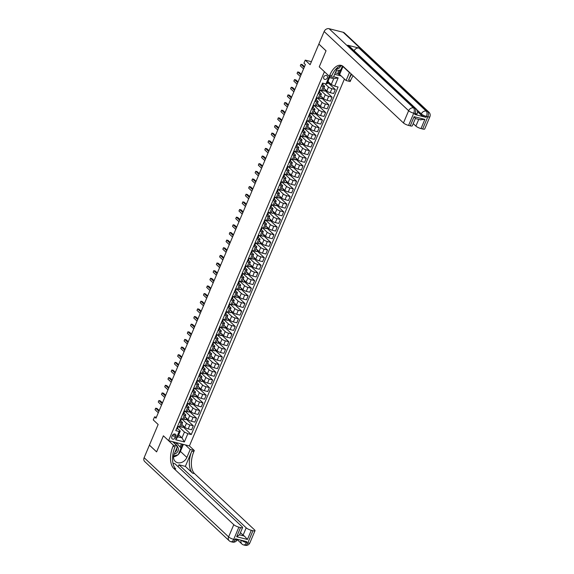 <?xml version="1.0" encoding="UTF-8"?>
<svg xmlns="http://www.w3.org/2000/svg" width="574" height="574" viewBox="0 0 574 574"><rect width="100%" height="100%" fill="white"/><g stroke="black" fill="none" stroke-linecap="round" stroke-linejoin="round"><path stroke-width="0.86" d="M323.765 76.959A2.188 1.787 133.2 0 0 324.066 79.011A2.188 1.787 133.2 0 0 327.367 77.87A2.188 1.787 133.2 0 0 327.058 75.818A2.188 1.787 133.2 0 0 323.765 76.959M311.402 61.691L305.239 60.127L310.125 64.704L318.843 44.076L326.025 50.813L319.244 66.857L324.418 71.707L168.569 440.66L189.413 445.941L344.422 78.997M144.124 457.686L228.61 536.898A4.097 3.351 133.2 0 0 229.184 540.744L144.705 461.532A4.097 3.351 -46.8 0 1 144.124 457.686L149.419 445.151L156.602 451.889L163.396 435.81L156.616 451.853L149.434 445.123L158.151 424.487L153.265 419.91L154.557 416.853L155.992 418.195L305.39 64.532L303.947 63.183L305.239 60.127M175.307 437.697L175.874 436.355A2.117 1.729 133.2 0 0 175.579 434.367A2.117 1.729 133.2 0 0 172.387 435.465L171.813 436.814A2.117 1.729 133.2 0 0 172.114 438.801A2.117 1.729 133.2 0 0 175.307 437.697L172.566 435.121M334.664 74.304L341.178 75.955M187.849 433.7L184.362 441.951L175.687 439.756L179.174 431.505L180.279 430.995L177.825 436.8L181.994 437.862L184.448 432.05L187.849 433.7L191.257 434.561L338.072 87.011L334.664 86.15L331.255 84.5L333.709 78.688L329.541 77.633L327.087 83.445L325.982 83.948L329.246 76.234M325.982 83.948L322.574 83.087L175.766 430.636L179.174 431.505M333.63 76.751L338.151 77.892L334.664 86.15M172.652 441.693L177.538 446.271L173.456 445.237L163.396 435.81L168.569 440.66M156.365 417.312L154.557 416.853M178.686 434.762L181.994 437.862L184.362 441.951M180.279 430.995L177.459 428.355M321.34 86.007L323.227 86.487A2.734 0.646 22.9 0 0 324.597 86.473A2.734 0.646 22.9 0 0 324.332 85.978L322.717 84.464M318.111 93.648L319.998 94.129A2.734 0.646 22.9 0 0 321.368 94.114A2.734 0.646 22.9 0 0 321.103 93.619L319.496 92.105M314.882 101.289L316.769 101.77A2.734 0.646 22.9 0 0 318.139 101.756A2.734 0.646 22.9 0 0 317.874 101.261L316.267 99.754M311.66 108.931L313.548 109.412A2.734 0.646 22.9 0 0 314.911 109.397A2.734 0.646 22.9 0 0 314.645 108.902L313.038 107.395M308.432 116.572L310.319 117.053A2.734 0.646 22.9 0 0 311.682 117.039A2.734 0.646 22.9 0 0 311.424 116.544L309.809 115.037M305.203 124.214L307.09 124.694A2.734 0.646 22.9 0 0 308.453 124.68A2.734 0.646 22.9 0 0 308.195 124.192L306.581 122.678M301.974 131.862L303.861 132.336A2.734 0.646 22.9 0 0 305.232 132.321A2.734 0.646 22.9 0 0 304.966 131.833L303.352 130.32M298.745 139.504L300.632 139.977A2.734 0.646 22.9 0 0 302.003 139.963A2.734 0.646 22.9 0 0 301.737 139.475L300.123 137.961M295.517 147.145L297.404 147.618A2.734 0.646 22.9 0 0 298.774 147.604A2.734 0.646 22.9 0 0 298.509 147.116L296.894 145.602M292.288 154.786L294.175 155.26A2.734 0.646 22.9 0 0 295.545 155.245A2.734 0.646 22.9 0 0 295.28 154.758L293.666 153.244M289.059 162.428L290.946 162.901A2.734 0.646 22.9 0 0 292.317 162.887A2.734 0.646 22.9 0 0 292.051 162.399L290.437 160.885M285.83 170.069L287.718 170.55A2.734 0.646 22.9 0 0 289.088 170.535A2.734 0.646 22.9 0 0 288.822 170.04L287.208 168.526M282.602 177.71L284.489 178.191A2.734 0.646 22.9 0 0 285.859 178.177A2.734 0.646 22.9 0 0 285.594 177.682L283.987 176.168M279.38 185.352L281.267 185.833A2.734 0.646 22.9 0 0 282.63 185.818A2.734 0.646 22.9 0 0 282.365 185.323L280.758 183.809M276.151 192.993L278.038 193.474A2.734 0.646 22.9 0 0 279.402 193.46A2.734 0.646 22.9 0 0 279.143 192.964L277.529 191.451M272.923 200.635L274.81 201.115A2.734 0.646 22.9 0 0 276.173 201.101A2.734 0.646 22.9 0 0 275.915 200.606L274.3 199.092M269.694 208.276L271.581 208.757A2.734 0.646 22.9 0 0 272.944 208.742A2.734 0.646 22.9 0 0 272.686 208.247L271.072 206.74M266.465 215.917L268.352 216.398A2.734 0.646 22.9 0 0 269.723 216.384A2.734 0.646 22.9 0 0 269.457 215.889L267.843 214.382M263.236 223.559L265.123 224.039A2.734 0.646 22.9 0 0 266.494 224.025A2.734 0.646 22.9 0 0 266.228 223.53L264.614 222.023M260.008 231.2L261.895 231.681A2.734 0.646 22.9 0 0 263.265 231.666A2.734 0.646 22.9 0 0 263 231.171L261.385 229.665M256.779 238.849L258.666 239.322A2.734 0.646 22.9 0 0 260.036 239.308A2.734 0.646 22.9 0 0 259.771 238.82L258.156 237.306M253.55 246.49L255.437 246.964A2.734 0.646 22.9 0 0 256.808 246.949A2.734 0.646 22.9 0 0 256.542 246.461L254.928 244.947M250.321 254.131L252.208 254.605A2.734 0.646 22.9 0 0 253.579 254.591A2.734 0.646 22.9 0 0 253.313 254.103L251.706 252.589M247.1 261.773L248.98 262.246A2.734 0.646 22.9 0 0 250.35 262.232A2.734 0.646 22.9 0 0 250.085 261.744L248.477 260.23M243.871 269.414L245.758 269.888A2.734 0.646 22.9 0 0 247.121 269.873A2.734 0.646 22.9 0 0 246.863 269.385L245.249 267.871M240.642 277.055L242.529 277.536A2.734 0.646 22.9 0 0 243.893 277.522A2.734 0.646 22.9 0 0 243.634 277.027L242.02 275.513M237.414 284.697L239.301 285.178A2.734 0.646 22.9 0 0 240.664 285.163A2.734 0.646 22.9 0 0 240.406 284.668L238.791 283.154M234.185 292.338L236.072 292.819A2.734 0.646 22.9 0 0 237.442 292.805A2.734 0.646 22.9 0 0 237.177 292.31L235.562 290.796M230.956 299.98L232.843 300.46A2.734 0.646 22.9 0 0 234.214 300.446A2.734 0.646 22.9 0 0 233.948 299.951L232.334 298.437M227.727 307.621L229.614 308.102A2.734 0.646 22.9 0 0 230.985 308.087A2.734 0.646 22.9 0 0 230.719 307.592L229.105 306.078M224.499 315.262L226.386 315.743A2.734 0.646 22.9 0 0 227.756 315.729A2.734 0.646 22.9 0 0 227.491 315.234L225.876 313.72M221.27 322.904L223.157 323.384A2.734 0.646 22.9 0 0 224.527 323.37A2.734 0.646 22.9 0 0 224.262 322.875L222.647 321.368M218.041 330.545L219.928 331.026A2.734 0.646 22.9 0 0 221.299 331.011A2.734 0.646 22.9 0 0 221.033 330.516L219.426 329.01M214.812 338.186L216.699 338.667A2.734 0.646 22.9 0 0 218.07 338.653A2.734 0.646 22.9 0 0 217.804 338.158L216.197 336.651M211.591 345.828L213.478 346.309A2.734 0.646 22.9 0 0 214.841 346.294A2.734 0.646 22.9 0 0 214.576 345.806L212.968 344.292M208.362 353.476L210.249 353.95A2.734 0.646 22.9 0 0 211.612 353.936A2.734 0.646 22.9 0 0 211.354 353.448L209.74 351.934M205.133 361.118L207.02 361.591A2.734 0.646 22.9 0 0 208.384 361.577A2.734 0.646 22.9 0 0 208.125 361.089L206.511 359.575M201.904 368.759L203.792 369.233A2.734 0.646 22.9 0 0 205.162 369.218A2.734 0.646 22.9 0 0 204.896 368.73L203.282 367.216M198.676 376.401L200.563 376.874A2.734 0.646 22.9 0 0 201.933 376.86A2.734 0.646 22.9 0 0 201.668 376.372L200.053 374.858M195.447 384.042L197.334 384.515A2.734 0.646 22.9 0 0 198.704 384.501A2.734 0.646 22.9 0 0 198.439 384.013L196.825 382.499M192.218 391.683L194.105 392.164A2.734 0.646 22.9 0 0 195.476 392.15A2.734 0.646 22.9 0 0 195.21 391.655L193.596 390.141M188.989 399.325L190.877 399.805A2.734 0.646 22.9 0 0 192.247 399.791A2.734 0.646 22.9 0 0 191.981 399.296L190.367 397.782M185.761 406.966L187.648 407.447A2.734 0.646 22.9 0 0 189.018 407.432A2.734 0.646 22.9 0 0 188.753 406.937L187.138 405.423M182.532 414.607L184.419 415.088A2.734 0.646 22.9 0 0 185.789 415.074A2.734 0.646 22.9 0 0 185.524 414.579L183.917 413.065M179.31 422.249L181.197 422.729A2.734 0.646 22.9 0 0 182.561 422.715A2.734 0.646 22.9 0 0 182.295 422.22L180.688 420.706M178.457 426.432L184.448 432.05M181.822 424.466L184.792 427.25A2.734 0.646 22.9 0 0 188.193 428.9L191.601 429.768L193.28 425.793L186.041 419.006M181.685 418.79L186.471 423.275A2.734 0.646 22.9 0 0 189.872 424.925L193.28 425.793M185.05 416.824L188.021 419.608A2.734 0.646 22.9 0 0 191.422 421.259L194.83 422.12L196.509 418.152L189.269 411.364M184.914 411.149L189.693 415.633A2.734 0.646 22.9 0 0 193.101 417.284L196.509 418.152M188.279 409.183L191.242 411.967A2.734 0.646 22.9 0 0 194.651 413.617L198.059 414.478L199.738 410.51L192.498 403.723M188.136 403.508L192.921 407.992A2.734 0.646 22.9 0 0 196.33 409.642L199.738 410.51M191.508 401.542L194.471 404.326A2.734 0.646 22.9 0 0 197.879 405.976L201.287 406.837L202.966 402.862L195.727 396.082M191.364 395.866L196.15 400.351A2.734 0.646 22.9 0 0 199.558 402.001L202.966 402.862M194.737 393.9L197.7 396.684A2.734 0.646 22.9 0 0 201.108 398.334L204.516 399.195L206.195 395.221L198.956 388.44M194.593 388.225L199.379 392.709A2.734 0.646 22.9 0 0 202.787 394.36L206.195 395.221M197.958 386.259L200.929 389.043A2.734 0.646 22.9 0 0 204.33 390.693L207.745 391.554L209.424 387.579L202.184 380.792M197.822 380.584L202.608 385.068A2.734 0.646 22.9 0 0 206.009 386.718L209.424 387.579M201.187 378.618L204.157 381.401A2.734 0.646 22.9 0 0 207.558 383.052L210.967 383.913L212.645 379.938L205.413 373.15M201.051 372.942L205.836 377.427A2.734 0.646 22.9 0 0 209.237 379.077L212.645 379.938M204.416 370.976L207.386 373.76A2.734 0.646 22.9 0 0 210.787 375.41L214.195 376.271L215.874 372.296L208.642 365.509M204.279 365.301L209.065 369.785A2.734 0.646 22.9 0 0 212.466 371.435L215.874 372.296M207.644 363.335L210.615 366.119A2.734 0.646 22.9 0 0 214.016 367.769L217.424 368.63L219.103 364.655L211.863 357.867M207.508 357.659L212.294 362.144A2.734 0.646 22.9 0 0 215.695 363.794L219.103 364.655M210.873 355.693L213.844 358.477A2.734 0.646 22.9 0 0 217.245 360.128L220.653 360.989L222.332 357.014L215.092 350.226M210.737 350.018L215.523 354.502A2.734 0.646 22.9 0 0 218.924 356.153L222.332 357.014M214.102 348.052L217.072 350.836A2.734 0.646 22.9 0 0 220.473 352.479L223.882 353.347L225.56 349.372L218.321 342.585M213.966 342.369L218.751 346.861A2.734 0.646 22.9 0 0 222.152 348.511L225.56 349.372M217.331 340.411L220.301 343.195A2.734 0.646 22.9 0 0 223.702 344.838L227.11 345.706L228.789 341.731L221.55 334.943M217.194 334.728L221.98 339.22A2.734 0.646 22.9 0 0 225.381 340.87L228.789 341.731M220.559 332.769L223.523 335.546A2.734 0.646 22.9 0 0 226.931 337.196L230.339 338.064L232.018 334.09L224.778 327.302M220.423 327.087L225.202 331.578A2.734 0.646 22.9 0 0 228.61 333.221L232.018 334.09M223.788 325.121L226.752 327.905A2.734 0.646 22.9 0 0 230.16 329.555L233.568 330.423L235.247 326.448L228.007 319.661M223.645 319.445L228.43 323.937A2.734 0.646 22.9 0 0 231.839 325.58L235.247 326.448M227.017 317.479L229.98 320.263A2.734 0.646 22.9 0 0 233.388 321.914L236.797 322.782L238.475 318.807L231.236 312.019M226.874 311.804L231.659 316.296A2.734 0.646 22.9 0 0 235.067 317.939L238.475 318.807M230.239 309.838L233.209 312.622A2.734 0.646 22.9 0 0 236.61 314.272L240.025 315.133L241.704 311.165L234.465 304.378M230.102 304.163L234.888 308.647A2.734 0.646 22.9 0 0 238.289 310.297L241.704 311.165M233.467 302.197L236.438 304.981A2.734 0.646 22.9 0 0 239.839 306.631L243.247 307.492L244.926 303.524L237.693 296.736M233.331 296.521L238.117 301.006A2.734 0.646 22.9 0 0 241.518 302.656L244.926 303.524M236.696 294.555L239.667 297.339A2.734 0.646 22.9 0 0 243.067 298.989L246.476 299.85L248.155 295.883L240.922 289.095M236.56 288.88L241.345 293.364A2.734 0.646 22.9 0 0 244.746 295.014L248.155 295.883M239.925 286.914L242.895 289.698A2.734 0.646 22.9 0 0 246.296 291.348L249.704 292.209L251.383 288.234L244.151 281.454M239.788 281.238L244.574 285.723A2.734 0.646 22.9 0 0 247.975 287.373L251.383 288.234M243.154 279.273L246.124 282.056A2.734 0.646 22.9 0 0 249.525 283.707L252.933 284.568L254.612 280.593L247.372 273.812M243.017 273.597L247.803 278.081A2.734 0.646 22.9 0 0 251.204 279.732L254.612 280.593M246.382 271.631L249.353 274.415A2.734 0.646 22.9 0 0 252.754 276.065L256.162 276.926L257.841 272.951L250.601 266.164M246.246 265.956L251.032 270.44A2.734 0.646 22.9 0 0 254.433 272.09L257.841 272.951M249.611 263.99L252.582 266.774A2.734 0.646 22.9 0 0 255.982 268.424L259.391 269.285L261.07 265.31L253.83 258.522M249.475 258.314L254.26 262.799A2.734 0.646 22.9 0 0 257.661 264.449L261.07 265.31M252.84 256.348L255.803 259.132A2.734 0.646 22.9 0 0 259.211 260.783L262.619 261.644L264.298 257.669L257.059 250.881M252.703 250.673L257.482 255.157A2.734 0.646 22.9 0 0 260.89 256.808L264.298 257.669M256.069 248.707L259.032 251.491A2.734 0.646 22.9 0 0 262.44 253.141L265.848 254.002L267.527 250.027L260.287 243.24M255.925 243.032L260.711 247.516A2.734 0.646 22.9 0 0 264.119 249.166L267.527 250.027M259.297 241.066L262.261 243.85A2.734 0.646 22.9 0 0 265.669 245.493L269.077 246.361L270.756 242.386L263.516 235.598M259.154 235.383L263.94 239.875A2.734 0.646 22.9 0 0 267.348 241.525L270.756 242.386M262.519 233.424L265.489 236.208A2.734 0.646 22.9 0 0 268.897 237.851L272.306 238.719L273.985 234.744L266.745 227.957M262.383 227.742L267.168 232.233A2.734 0.646 22.9 0 0 270.569 233.883L273.985 234.744M265.748 225.783L268.718 228.567A2.734 0.646 22.9 0 0 272.119 230.21L275.534 231.078L277.206 227.103L269.974 220.316M265.611 220.1L270.397 224.592A2.734 0.646 22.9 0 0 273.798 226.235L277.206 227.103M268.976 218.134L271.947 220.918A2.734 0.646 22.9 0 0 275.348 222.569L278.756 223.437L280.435 219.462L273.202 212.674M268.84 212.459L273.626 216.95A2.734 0.646 22.9 0 0 277.027 218.594L280.435 219.462M272.205 210.493L275.176 213.277A2.734 0.646 22.9 0 0 278.577 214.927L281.985 215.795L283.664 211.82L276.431 205.033M272.069 204.818L276.855 209.309A2.734 0.646 22.9 0 0 280.256 210.952L283.664 211.82M275.434 202.852L278.404 205.636A2.734 0.646 22.9 0 0 281.805 207.286L285.213 208.154L286.892 204.179L279.653 197.391M275.298 197.176L280.083 201.661A2.734 0.646 22.9 0 0 283.484 203.311L286.892 204.179M278.663 195.21L281.633 197.994A2.734 0.646 22.9 0 0 285.034 199.644L288.442 200.505L290.121 196.538L282.882 189.75M278.526 189.535L283.312 194.019A2.734 0.646 22.9 0 0 286.713 195.669L290.121 196.538M281.891 187.569L284.862 190.353A2.734 0.646 22.9 0 0 288.263 192.003L291.671 192.864L293.35 188.896L286.11 182.109M281.755 181.893L286.541 186.378A2.734 0.646 22.9 0 0 289.942 188.028L293.35 188.896M285.12 179.927L288.091 182.711A2.734 0.646 22.9 0 0 291.492 184.362L294.9 185.223L296.579 181.248L289.339 174.467M284.984 174.252L289.762 178.736A2.734 0.646 22.9 0 0 293.171 180.387L296.579 181.248M288.349 172.286L291.312 175.07A2.734 0.646 22.9 0 0 294.72 176.72L298.128 177.581L299.807 173.606L292.568 166.826M288.205 166.611L292.991 171.095A2.734 0.646 22.9 0 0 296.399 172.745L299.807 173.606M291.578 164.645L294.541 167.429A2.734 0.646 22.9 0 0 297.949 169.079L301.357 169.94L303.036 165.965L295.797 159.177M291.434 158.969L296.22 163.454A2.734 0.646 22.9 0 0 299.628 165.104L303.036 165.965M294.799 157.003L297.77 159.787A2.734 0.646 22.9 0 0 301.178 161.438L304.586 162.298L306.265 158.324L299.025 151.536M294.663 151.328L299.449 155.812A2.734 0.646 22.9 0 0 302.85 157.463L306.265 158.324M298.028 149.362L300.998 152.146A2.734 0.646 22.9 0 0 304.399 153.796L307.815 154.657L309.486 150.682L302.254 143.895M297.892 143.687L302.677 148.171A2.734 0.646 22.9 0 0 306.078 149.821L309.486 150.682M301.257 141.721L304.227 144.505A2.734 0.646 22.9 0 0 307.628 146.155L311.036 147.016L312.715 143.041L305.483 136.253M301.12 136.045L305.906 140.53A2.734 0.646 22.9 0 0 309.307 142.18L312.715 143.041M304.485 134.079L307.456 136.863A2.734 0.646 22.9 0 0 310.857 138.506L314.265 139.374L315.944 135.399L308.712 128.612M304.349 128.397L309.135 132.888A2.734 0.646 22.9 0 0 312.536 134.538L315.944 135.399M307.714 126.438L310.685 129.222A2.734 0.646 22.9 0 0 314.086 130.865L317.494 131.733L319.173 127.758L311.933 120.971M307.578 120.755L312.364 125.247A2.734 0.646 22.9 0 0 315.765 126.897L319.173 127.758M310.943 118.796L313.913 121.58A2.734 0.646 22.9 0 0 317.314 123.223L320.723 124.092L322.401 120.117L315.162 113.329M310.807 113.114L315.592 117.605A2.734 0.646 22.9 0 0 318.993 119.256L322.401 120.117M314.172 111.155L317.142 113.932A2.734 0.646 22.9 0 0 320.543 115.582L323.951 116.45L325.63 112.475L318.391 105.688M314.035 105.473L318.821 109.964A2.734 0.646 22.9 0 0 322.222 111.607L325.63 112.475M317.4 103.507L320.371 106.29A2.734 0.646 22.9 0 0 323.772 107.941L327.18 108.809L328.859 104.834L321.619 98.046M317.264 97.831L322.043 102.323A2.734 0.646 22.9 0 0 325.451 103.966L328.859 104.834M320.629 95.865L323.593 98.649A2.734 0.646 22.9 0 0 327.001 100.299L330.409 101.168L332.088 97.193L324.848 90.405M320.486 90.19L325.271 94.674A2.734 0.646 22.9 0 0 328.68 96.324L332.088 97.193M323.858 88.224L326.821 91.008A2.734 0.646 22.9 0 0 330.229 92.658L333.637 93.519L335.316 89.551L328.077 82.764M324.927 83.682L328.5 87.033A2.734 0.646 22.9 0 0 331.908 88.683L335.316 89.551M327.955 81.4L331.255 84.5M177.631 426.224L179.518 426.704A2.734 0.646 22.9 0 0 180.882 426.69L182.561 422.715M191.257 434.561L182.812 426.647M183.192 425.75L182.525 427.336L180.559 426.841M180.86 418.582L182.74 419.063A2.734 0.646 22.9 0 0 184.111 419.049L185.789 415.074M186.421 418.109L185.754 419.694L183.788 419.199M189.65 410.467L188.982 412.053L187.016 411.558M184.082 410.941L185.969 411.422A2.734 0.646 22.9 0 0 187.339 411.407L189.018 407.432M192.878 402.826L192.204 404.412L190.245 403.917M187.311 403.3L189.198 403.773A2.734 0.646 22.9 0 0 190.568 403.759L192.247 399.791M196.107 395.185L195.433 396.77L193.474 396.268M190.539 395.658L192.426 396.132A2.734 0.646 22.9 0 0 193.797 396.117L195.476 392.15M199.329 387.543L198.661 389.129L196.703 388.627M193.768 388.017L195.655 388.49A2.734 0.646 22.9 0 0 197.026 388.476L198.704 384.501M202.557 379.902L201.89 381.488L199.924 380.985M196.997 380.375L198.884 380.849A2.734 0.646 22.9 0 0 200.254 380.835L201.933 376.86M205.786 372.261L205.119 373.846L203.153 373.344M200.226 372.734L202.113 373.208A2.734 0.646 22.9 0 0 203.483 373.193L205.162 369.218M209.015 364.619L208.348 366.205L206.382 365.703M203.454 365.086L205.341 365.566A2.734 0.646 22.9 0 0 206.705 365.552L208.384 361.577M212.244 356.978L211.576 358.556L209.61 358.061M206.683 357.444L208.57 357.925A2.734 0.646 22.9 0 0 209.933 357.911L211.612 353.936M215.472 349.336L214.805 350.915L212.839 350.42M209.912 349.803L211.799 350.284A2.734 0.646 22.9 0 0 213.162 350.269L214.841 346.294M218.701 341.695L218.034 343.274L216.068 342.778M213.141 342.161L215.028 342.642A2.734 0.646 22.9 0 0 216.391 342.628L218.07 338.653M221.93 334.054L221.263 335.632L219.297 335.137M216.362 334.52L218.249 335.001A2.734 0.646 22.9 0 0 219.62 334.986L221.299 331.011M225.159 326.412L224.484 327.991L222.525 327.496M219.591 326.879L221.478 327.359A2.734 0.646 22.9 0 0 222.848 327.345L224.527 323.37M228.387 318.771L227.713 320.349L225.754 319.854M222.82 319.237L224.707 319.718A2.734 0.646 22.9 0 0 226.077 319.704L227.756 315.729M231.609 311.122L230.942 312.708L228.983 312.213M226.048 311.596L227.935 312.077A2.734 0.646 22.9 0 0 229.306 312.062L230.985 308.087M234.838 303.481L234.17 305.067L232.205 304.572M229.277 303.955L231.164 304.435A2.734 0.646 22.9 0 0 232.535 304.421L234.214 300.446M238.067 295.84L237.399 297.425L235.433 296.93M232.506 296.313L234.393 296.787A2.734 0.646 22.9 0 0 235.763 296.772L237.442 292.805M241.295 288.198L240.628 289.784L238.662 289.289M235.735 288.672L237.622 289.145A2.734 0.646 22.9 0 0 238.985 289.131L240.664 285.163M244.524 280.557L243.857 282.143L241.891 281.64M238.963 281.03L240.85 281.504A2.734 0.646 22.9 0 0 242.214 281.49L243.893 277.522M247.753 272.915L247.085 274.501L245.12 273.999M242.192 273.389L244.079 273.863A2.734 0.646 22.9 0 0 245.442 273.848L247.121 269.873M250.982 265.274L250.314 266.86L248.348 266.358M245.421 265.748L247.308 266.221A2.734 0.646 22.9 0 0 248.671 266.207L250.35 262.232M254.21 257.633L253.543 259.218L251.577 258.716M248.642 258.099L250.529 258.58A2.734 0.646 22.9 0 0 251.9 258.565L253.579 254.591M257.439 249.991L256.765 251.577L254.806 251.075M251.871 250.458L253.758 250.938A2.734 0.646 22.9 0 0 255.129 250.924L256.808 246.949M260.668 242.35L259.993 243.928L258.035 243.433M255.1 242.816L256.987 243.297A2.734 0.646 22.9 0 0 258.357 243.283L260.036 239.308M263.889 234.709L263.222 236.287L261.263 235.792M258.329 235.175L260.216 235.656A2.734 0.646 22.9 0 0 261.586 235.641L263.265 231.666M267.118 227.067L266.451 228.646L264.492 228.151M261.557 227.534L263.444 228.014A2.734 0.646 22.9 0 0 264.815 228L266.494 224.025M270.347 219.426L269.68 221.004L267.714 220.509M264.786 219.892L266.673 220.373A2.734 0.646 22.9 0 0 268.044 220.359L269.723 216.384M273.576 211.784L272.908 213.363L270.942 212.868M268.015 212.251L269.902 212.732A2.734 0.646 22.9 0 0 271.272 212.717L272.944 208.742M276.804 204.136L276.137 205.722L274.171 205.227M271.244 204.609L273.131 205.09A2.734 0.646 22.9 0 0 274.494 205.076L276.173 201.101M280.033 196.495L279.366 198.08L277.4 197.585M274.472 196.968L276.359 197.449A2.734 0.646 22.9 0 0 277.723 197.434L279.402 193.46M283.262 188.853L282.595 190.439L280.629 189.944M277.701 189.327L279.588 189.807A2.734 0.646 22.9 0 0 280.951 189.793L282.63 185.818M286.491 181.212L285.823 182.797L283.857 182.302M280.93 181.685L282.81 182.159A2.734 0.646 22.9 0 0 284.18 182.145L285.859 178.177M289.719 173.57L289.052 175.156L287.086 174.654M284.152 174.044L286.039 174.518A2.734 0.646 22.9 0 0 287.409 174.503L289.088 170.535M292.948 165.929L292.274 167.515L290.315 167.012M287.38 166.403L289.267 166.876A2.734 0.646 22.9 0 0 290.638 166.862L292.317 162.887M296.177 158.288L295.502 159.873L293.544 159.371M290.609 158.761L292.496 159.235A2.734 0.646 22.9 0 0 293.866 159.22L295.545 155.245M299.398 150.646L298.731 152.232L296.772 151.73M293.838 151.12L295.725 151.593A2.734 0.646 22.9 0 0 297.095 151.579L298.774 147.604M302.627 143.005L301.96 144.591L299.994 144.088M297.067 143.471L298.954 143.952A2.734 0.646 22.9 0 0 300.324 143.938L302.003 139.963M305.856 135.364L305.189 136.942L303.223 136.447M300.295 135.83L302.182 136.311A2.734 0.646 22.9 0 0 303.553 136.296L305.232 132.321M309.085 127.722L308.417 129.301L306.451 128.806M303.524 128.189L305.411 128.669A2.734 0.646 22.9 0 0 306.774 128.655L308.453 124.68M312.313 120.081L311.646 121.659L309.68 121.164M306.753 120.547L308.64 121.028A2.734 0.646 22.9 0 0 310.003 121.014L311.682 117.039M315.542 112.439L314.875 114.018L312.909 113.523M309.982 112.906L311.869 113.387A2.734 0.646 22.9 0 0 313.232 113.372L314.911 109.397M318.771 104.798L318.104 106.377L316.138 105.881M313.21 105.264L315.097 105.745A2.734 0.646 22.9 0 0 316.461 105.731L318.139 101.756M322 97.15L321.332 98.735L319.366 98.24M316.432 97.623L318.319 98.104A2.734 0.646 22.9 0 0 319.689 98.089L321.368 94.114M325.228 89.508L324.554 91.094L322.595 90.599M319.661 89.982L321.548 90.462A2.734 0.646 22.9 0 0 322.918 90.448L324.597 86.473M328.457 81.867L327.783 83.452L327.151 83.295M177.825 436.8L175.687 439.756M329.498 76.335L329.541 77.633M338.151 77.892L333.709 78.688M176.455 428.993A1.808 0.43 22.9 0 0 177.179 428.95L177.517 428.233A5.223 1.241 22.9 0 0 177.517 428.218A5.223 1.241 22.9 0 0 177.524 428.211L178.012 427.056A5.223 1.241 22.9 0 0 178.012 427.056A5.223 1.241 22.9 0 0 178.033 426.934M159.228 410.539L157.089 408.537L155.683 408.179L158.933 411.228M155.037 409.707L155.683 408.179L155.037 409.707L158.288 412.756M178.292 426.389L177.976 427.056A1.808 0.43 -157.1 0 1 177.488 427.142L177.179 427.874A1.808 0.43 22.9 0 0 177.667 427.788L177.517 428.233M179.684 421.352A1.808 0.43 22.9 0 0 180.408 421.309L180.745 420.591A5.223 1.241 22.9 0 0 180.745 420.577A5.223 1.241 22.9 0 0 180.753 420.57L181.24 419.415A5.223 1.241 22.9 0 0 181.24 419.415A5.223 1.241 22.9 0 0 181.262 419.293M162.456 402.898L160.318 400.896L158.912 400.537L162.162 403.587M158.266 402.065L158.912 400.537L158.266 402.065L161.516 405.115M181.513 418.747L181.205 419.407A1.808 0.43 -157.1 0 1 180.717 419.501L180.408 420.233A1.808 0.43 22.9 0 0 180.896 420.146L180.745 420.591M182.912 413.711A1.808 0.43 22.9 0 0 183.637 413.667L183.974 412.943A5.223 1.241 22.9 0 0 183.974 412.936A5.223 1.241 22.9 0 0 183.981 412.928L184.469 411.773A5.223 1.241 22.9 0 0 184.469 411.773A5.223 1.241 22.9 0 0 184.491 411.651M165.685 395.256L163.547 393.255L162.141 392.896L165.391 395.945M161.495 394.424L162.141 392.896L161.495 394.424L164.745 397.473M184.742 411.106L184.433 411.766A1.808 0.43 -157.1 0 1 183.945 411.859L183.637 412.591A1.808 0.43 22.9 0 0 184.125 412.505L183.974 412.943M186.141 406.069A1.808 0.43 22.9 0 0 186.866 406.019L187.196 405.301A5.223 1.241 22.9 0 0 187.203 405.294A5.223 1.241 22.9 0 0 187.21 405.28L187.691 404.132A5.223 1.241 22.9 0 0 187.691 404.132A5.223 1.241 22.9 0 0 187.72 404.01M168.914 387.615L166.776 385.613L165.369 385.254L168.62 388.304M164.724 386.783L165.369 385.254L164.724 386.783L167.974 389.832M187.971 403.465L187.662 404.125A1.808 0.43 -157.1 0 1 187.174 404.211L186.866 404.95A1.808 0.43 22.9 0 0 187.354 404.864L187.196 405.301M189.37 398.428A1.808 0.43 22.9 0 0 190.087 398.378L190.424 397.66A5.223 1.241 22.9 0 0 190.432 397.653A5.223 1.241 22.9 0 0 190.439 397.639L190.92 396.491A5.223 1.241 22.9 0 0 190.92 396.491A5.223 1.241 22.9 0 0 190.948 396.369M172.135 379.974L170.004 377.972L168.598 377.613L171.848 380.662M167.952 379.141L168.598 377.613L167.952 379.141L171.203 382.191M191.199 395.823L190.891 396.483A1.808 0.43 -157.1 0 1 190.403 396.569L190.094 397.308A1.808 0.43 22.9 0 0 190.582 397.222L190.424 397.66M174.238 454.084A4.441 3.631 133.2 0 0 178.385 448.875A4.441 3.631 133.2 0 0 177.337 446.759M175.099 452.054A3.042 2.483 133.2 0 0 176.778 448.933A3.042 2.483 133.2 0 0 176.656 448.366M174.015 442.97L175.716 442.468M176.247 442.604L181.032 448.093L178.241 454.694L173.649 456.05M175.163 444.046L177.158 443.458M336.802 69.239A4.441 3.631 133.2 0 0 339.27 68.005A4.441 3.631 133.2 0 0 340.698 65.895M342.47 65.924L340.812 69.856L335.941 71.291M249.855 542.925A4.097 4.097 0 0 1 245.069 545.3A4.097 2.152 -75.8 0 0 247.803 542.947L252.962 530.713A4.097 0.976 22.9 0 0 255.014 530.692L249.855 542.925A4.097 0.976 -157.1 0 1 247.803 542.947L246.389 542.588L246.777 541.669L235.512 538.814L235.125 539.732L233.711 539.373A4.097 0.976 -157.1 0 1 228.61 536.898L233.776 524.672A4.097 0.976 22.9 0 0 238.877 527.147L233.711 539.373A4.097 2.152 104.2 0 1 230.985 541.727A4.097 4.097 0 0 1 229.184 540.744M177.538 446.271L174.18 454.221A7.684 6.278 133.2 0 0 175.264 461.431A7.684 6.278 133.2 0 0 186.859 457.435L190.216 449.485L194.299 450.525L193.84 451.623A17.077 8.976 -75.8 0 0 194.564 473.643L254.619 529.953A4.097 0.976 22.9 0 1 255.014 530.692M173.456 445.237L172.989 446.342A17.077 8.976 -75.8 0 0 173.714 468.362L233.776 524.672M236.667 536.74L239.509 534.839L244.416 536.08L247.43 539.467L236.667 536.74L240.542 527.571A4.097 0.976 22.9 0 0 242.594 527.549A4.097 0.976 22.9 0 0 242.199 526.81L174.955 463.756L172.975 463.254M178.127 466.734L178.959 464.775L246.196 527.822A4.097 0.976 22.9 0 0 251.304 530.297L247.43 539.467M185.352 466.389L191.809 451.107A17.077 8.976 -75.8 0 0 192.534 473.127L185.352 466.389L178.959 464.775M240.542 527.571L238.877 527.147M185.33 444.907L190.216 449.485M189.413 445.941L194.299 450.525M252.962 530.713L251.304 530.297M244.416 536.08A4.097 0.976 -157.1 0 1 243.096 535.155L246.196 527.822M240.434 532.658L243.096 535.155M172.989 446.342L175.02 446.852A17.077 8.976 -75.8 0 0 175.744 468.872L173.714 468.362M242.594 527.549L239.509 534.839M183.371 444.412L180.423 451.401A7.684 6.278 -46.8 0 1 178.378 454.378M177.933 454.787A7.684 6.278 -46.8 0 1 173.563 456.796M180.889 447.928L182.475 444.183M180.093 446.967L181.384 443.903M414.758 114.477L415.146 113.559A4.097 0.976 22.9 0 0 417.198 113.537L416.81 114.456A4.097 0.976 -157.1 0 1 414.758 114.477L426.023 117.333A4.097 0.976 -157.1 0 1 420.921 114.857L421.309 113.939L416.946 109.849M417.506 111.657L420.921 114.857M326.039 50.777L319.244 66.857L329.304 76.292L329.77 75.187A17.077 8.976 104.2 0 1 341.15 65.371A17.077 8.976 104.2 0 1 343.41 66.641L403.465 122.958L408.631 110.732L324.145 31.513L318.857 44.047L326.039 50.777M343.073 66.347A7.684 6.278 -46.8 0 1 342.987 66.555L339.629 74.498L346.065 80.539L349.423 72.589A7.684 6.278 133.2 0 0 349.516 72.367M338.172 67.058A7.684 6.278 133.2 0 0 336.744 69.375L333.386 77.325L329.304 76.292M346.065 80.539L350.154 81.573L350.614 80.475A17.077 8.976 104.2 0 1 353.161 75.79M351.144 73.895L348.59 79.958A17.077 8.976 104.2 0 1 351.74 74.448M415.397 118.445L414.105 116.68L424.868 119.406L420.993 128.576L422.658 128.999L427.824 116.773L426.41 116.414L426.023 117.333M420.993 128.576A4.097 0.976 -157.1 0 1 415.892 126.101L418.733 119.378M413.223 123.604L415.892 126.101M354.136 50.734A4.097 3.351 -46.8 0 1 358.994 48.08L426.238 111.126L427.644 111.485A4.097 2.152 -75.8 0 1 427.824 116.773A4.097 0.976 22.9 0 0 429.876 116.752L424.71 128.978A4.097 0.976 -157.1 0 1 422.658 128.999M324.145 31.513A4.097 3.351 -46.8 0 1 329.081 28.7L343.166 32.273A4.097 3.351 -46.8 0 1 344.422 32.948L428.9 112.167A4.097 3.351 133.2 0 0 427.644 111.485L343.166 32.273M358.994 48.08L347.729 45.224A4.097 3.351 -46.8 0 1 348.985 45.898L416.222 108.952A4.097 3.351 133.2 0 0 414.966 108.271L347.729 45.224M339.629 74.498L338.732 74.276L340.569 69.928M335.295 72.812L337.864 73.465L338.732 74.276M415.368 118.524L412.283 125.828A4.097 0.976 -157.1 0 1 410.231 125.85L414.105 116.68M329.081 28.7L413.56 107.919L414.966 108.271A4.097 2.152 -75.8 0 1 415.146 113.559L413.732 113.2L408.573 125.426L410.231 125.85M408.573 125.426A4.097 0.976 -157.1 0 1 403.465 122.958M329.77 75.187L331.801 75.703A17.077 8.976 104.2 0 1 342.133 65.737M424.868 119.406L420.304 119.693M337.864 73.465L339.191 70.329M192.599 390.786A1.808 0.43 22.9 0 0 193.316 390.736L193.653 390.019A5.223 1.241 22.9 0 0 193.66 390.011A5.223 1.241 22.9 0 0 193.66 389.997L194.148 388.849A5.223 1.241 22.9 0 0 194.148 388.849A5.223 1.241 22.9 0 0 194.177 388.727M175.364 372.332L173.233 370.33L171.827 369.972L175.077 373.021M171.181 371.5L171.827 369.972L171.181 371.5L174.431 374.549M194.428 388.182L194.12 388.842A1.808 0.43 -157.1 0 1 193.632 388.928L193.323 389.667A1.808 0.43 22.9 0 0 193.811 389.574L193.653 390.019M195.827 383.145A1.808 0.43 22.9 0 0 196.545 383.095L196.882 382.377A5.223 1.241 22.9 0 0 196.889 382.37A5.223 1.241 22.9 0 0 196.889 382.356L197.377 381.208A5.223 1.241 22.9 0 0 197.377 381.208A5.223 1.241 22.9 0 0 197.406 381.086M178.593 364.691L176.462 362.689L175.048 362.33L178.306 365.38M174.41 363.859L175.048 362.33L174.41 363.859L177.66 366.908M197.657 380.54L197.348 381.201A1.808 0.43 -157.1 0 1 196.86 381.287L196.545 382.019A1.808 0.43 22.9 0 0 197.04 381.932L196.882 382.377M199.056 375.504A1.808 0.43 22.9 0 0 199.774 375.453L200.111 374.736A5.223 1.241 22.9 0 0 200.118 374.729A5.223 1.241 22.9 0 0 200.118 374.714L200.606 373.566A5.223 1.241 22.9 0 0 200.606 373.566A5.223 1.241 22.9 0 0 200.627 373.444M181.822 357.05L179.691 355.048L178.277 354.689L181.535 357.738M177.631 356.217L178.277 354.689L177.631 356.217L180.889 359.267M200.886 372.899L200.577 373.559A1.808 0.43 -157.1 0 1 200.089 373.645L199.774 374.377A1.808 0.43 22.9 0 0 200.269 374.291L200.111 374.736M202.285 367.862A1.808 0.43 22.9 0 0 203.002 367.812L203.339 367.095A5.223 1.241 22.9 0 0 203.347 367.087A5.223 1.241 22.9 0 0 203.347 367.073L203.835 365.925A5.223 1.241 22.9 0 0 203.835 365.925A5.223 1.241 22.9 0 0 203.856 365.803M185.05 349.408L182.919 347.406L181.506 347.048L184.756 350.097M180.86 348.576L181.506 347.048L180.86 348.576L184.111 351.625M204.114 365.258L203.806 365.918A1.808 0.43 -157.1 0 1 203.311 366.004L203.002 366.736A1.808 0.43 22.9 0 0 203.49 366.65L203.339 367.095M205.514 360.221A1.808 0.43 22.9 0 0 206.231 360.171L206.568 359.453A5.223 1.241 22.9 0 0 206.568 359.446A5.223 1.241 22.9 0 0 206.575 359.432L207.063 358.284A5.223 1.241 22.9 0 0 207.063 358.284A5.223 1.241 22.9 0 0 207.085 358.162M188.279 341.76L186.148 339.765L184.735 339.406L187.985 342.456M184.089 340.934L184.735 339.406L184.089 340.934L187.339 343.984M207.343 357.616L207.035 358.276A1.808 0.43 -157.1 0 1 206.54 358.363L206.231 359.094A1.808 0.43 22.9 0 0 206.719 359.008L206.568 359.453M208.735 352.579A1.808 0.43 22.9 0 0 209.46 352.529L209.797 351.812A5.223 1.241 22.9 0 0 209.797 351.797A5.223 1.241 22.9 0 0 209.804 351.79L210.292 350.642A5.223 1.241 22.9 0 0 210.292 350.642A5.223 1.241 22.9 0 0 210.314 350.513M191.508 334.118L189.37 332.116L187.963 331.765L191.214 334.814M187.318 333.293L187.963 331.765L187.318 333.293L190.568 336.342M210.572 349.975L210.256 350.635A1.808 0.43 -157.1 0 1 209.768 350.721L209.46 351.453A1.808 0.43 22.9 0 0 209.948 351.367L209.797 351.812M211.964 344.938A1.808 0.43 22.9 0 0 212.689 344.888L213.026 344.17A5.223 1.241 22.9 0 0 213.026 344.156A5.223 1.241 22.9 0 0 213.033 344.149L213.521 343.001A5.223 1.241 22.9 0 0 213.521 343.001A5.223 1.241 22.9 0 0 213.542 342.872M194.737 326.477L192.599 324.475L191.192 324.123L194.442 327.173M190.546 325.652L191.192 324.123L190.546 325.652L193.797 328.701M213.801 342.334L213.485 342.994A1.808 0.43 -157.1 0 1 212.997 343.08L212.689 343.812A1.808 0.43 22.9 0 0 213.176 343.726L213.026 344.17M215.193 337.297A1.808 0.43 22.9 0 0 215.917 337.247L216.254 336.529A5.223 1.241 22.9 0 0 216.254 336.515A5.223 1.241 22.9 0 0 216.262 336.507L216.75 335.352A5.223 1.241 22.9 0 0 216.75 335.352A5.223 1.241 22.9 0 0 216.771 335.23M197.965 318.835L195.827 316.834L194.421 316.482L197.671 319.524M193.775 318.01L194.421 316.482L193.775 318.01L197.026 321.053M216.714 335.352L217.001 334.685L216.714 335.352A1.808 0.43 -157.1 0 1 216.226 335.438L215.917 336.17A1.808 0.43 22.9 0 0 216.405 336.084L216.254 336.529M218.421 329.655A1.808 0.43 22.9 0 0 219.146 329.605L219.476 328.888A5.223 1.241 22.9 0 0 219.483 328.873A5.223 1.241 22.9 0 0 219.49 328.866L219.971 327.711A5.223 1.241 22.9 0 0 219.971 327.711A5.223 1.241 22.9 0 0 220 327.589M201.194 311.194L199.056 309.192L197.65 308.841L200.9 311.883M197.004 310.369L197.65 308.841L197.004 310.369L200.254 313.411M219.942 327.711L220.229 327.037L219.942 327.711A1.808 0.43 -157.1 0 1 219.455 327.797L219.146 328.529A1.808 0.43 22.9 0 0 219.634 328.443L219.476 328.888M221.65 322.007A1.808 0.43 22.9 0 0 222.368 321.964L222.705 321.246A5.223 1.241 22.9 0 0 222.712 321.232A5.223 1.241 22.9 0 0 222.719 321.225L223.2 320.07A5.223 1.241 22.9 0 0 223.2 320.07A5.223 1.241 22.9 0 0 223.229 319.948M204.416 303.553L202.285 301.551L200.878 301.192L204.129 304.242M200.233 302.72L200.878 301.192L200.233 302.72L203.483 305.77M223.171 320.07L223.451 319.395L223.171 320.07A1.808 0.43 -157.1 0 1 222.683 320.156L222.375 320.888A1.808 0.43 22.9 0 0 222.863 320.801L222.705 321.246M224.879 314.365A1.808 0.43 22.9 0 0 225.596 314.322L225.934 313.605A5.223 1.241 22.9 0 0 225.941 313.591A5.223 1.241 22.9 0 0 225.941 313.583L226.429 312.428A5.223 1.241 22.9 0 0 226.429 312.428A5.223 1.241 22.9 0 0 226.457 312.306M207.644 295.911L205.514 293.91L204.107 293.551L207.358 296.6M203.461 295.079L204.107 293.551L203.461 295.079L206.712 298.128M226.4 312.428L226.68 311.754L226.4 312.428A1.808 0.43 -157.1 0 1 225.912 312.514L225.604 313.246A1.808 0.43 22.9 0 0 226.091 313.16L225.934 313.605M228.108 306.724A1.808 0.43 22.9 0 0 228.825 306.681L229.162 305.956A5.223 1.241 22.9 0 0 229.169 305.949A5.223 1.241 22.9 0 0 229.169 305.942L229.657 304.787A5.223 1.241 22.9 0 0 229.657 304.787A5.223 1.241 22.9 0 0 229.686 304.665M210.873 288.27L208.742 286.268L207.336 285.909L210.586 288.959M206.69 287.438L207.336 285.909L206.69 287.438L209.941 290.487M229.629 304.78L229.909 304.112L229.629 304.78A1.808 0.43 -157.1 0 1 229.141 304.873L228.825 305.605A1.808 0.43 22.9 0 0 229.32 305.519L229.162 305.956M231.336 299.083A1.808 0.43 22.9 0 0 232.054 299.04L232.391 298.315A5.223 1.241 22.9 0 0 232.398 298.308A5.223 1.241 22.9 0 0 232.398 298.301L232.886 297.145A5.223 1.241 22.9 0 0 232.908 297.023M232.391 298.315L232.857 297.138A1.808 0.43 -157.1 0 1 232.37 297.224L232.054 297.963A1.808 0.43 22.9 0 0 232.549 297.877L232.879 297.16A5.223 1.241 22.9 0 0 232.886 297.145M214.102 280.629L211.971 278.627L210.558 278.268L213.815 281.317M209.912 279.796L210.558 278.268L209.912 279.796L213.169 282.846M234.565 291.441A1.808 0.43 22.9 0 0 235.283 291.391L235.62 290.674A5.223 1.241 22.9 0 0 235.627 290.666A5.223 1.241 22.9 0 0 235.627 290.652L236.115 289.504A5.223 1.241 22.9 0 0 236.136 289.382M235.62 290.674L236.086 289.497A1.808 0.43 -157.1 0 1 235.591 289.583L235.283 290.322A1.808 0.43 22.9 0 0 235.771 290.236L236.108 289.511A5.223 1.241 22.9 0 0 236.115 289.504M217.331 272.987L215.2 270.985L213.786 270.627L217.037 273.676M213.141 272.155L213.786 270.627L213.141 272.155L216.391 275.204M237.794 283.8A1.808 0.43 22.9 0 0 238.511 283.75L238.849 283.032A5.223 1.241 22.9 0 0 238.849 283.025A5.223 1.241 22.9 0 0 238.856 283.011L239.344 281.863A5.223 1.241 22.9 0 0 239.365 281.741M238.849 283.032L239.315 281.856A1.808 0.43 -157.1 0 1 238.82 281.942L238.511 282.681A1.808 0.43 22.9 0 0 238.999 282.587L239.336 281.87A5.223 1.241 22.9 0 0 239.344 281.863M220.559 265.346L218.429 263.344L217.015 262.985L220.265 266.035M216.369 264.514L217.015 262.985L216.369 264.514L219.62 267.563M241.015 276.159A1.808 0.43 22.9 0 0 241.74 276.108L242.077 275.391A5.223 1.241 22.9 0 0 242.077 275.384A5.223 1.241 22.9 0 0 242.084 275.369L242.572 274.221A5.223 1.241 22.9 0 0 242.594 274.099M242.077 275.391L242.537 274.214A1.808 0.43 -157.1 0 1 242.049 274.3L241.74 275.039A1.808 0.43 22.9 0 0 242.228 274.946L242.565 274.228A5.223 1.241 22.9 0 0 242.572 274.221M223.788 257.704L221.65 255.703L220.244 255.344L223.494 258.393M219.598 256.872L220.244 255.344L219.598 256.872L222.848 259.922M244.244 268.517A1.808 0.43 22.9 0 0 244.969 268.467L245.306 267.749A5.223 1.241 22.9 0 0 245.306 267.742A5.223 1.241 22.9 0 0 245.313 267.728L245.801 266.58A5.223 1.241 22.9 0 0 245.823 266.458M245.306 267.749L245.765 266.573A1.808 0.43 -157.1 0 1 245.277 266.659L244.969 267.391A1.808 0.43 22.9 0 0 245.457 267.305L245.794 266.587A5.223 1.241 22.9 0 0 245.801 266.58M227.017 250.063L224.879 248.061L223.473 247.703L226.723 250.752M222.827 249.231L223.473 247.703L222.827 249.231L226.077 252.28M247.473 260.876A1.808 0.43 22.9 0 0 248.198 260.826L248.535 260.108A5.223 1.241 22.9 0 0 248.535 260.101A5.223 1.241 22.9 0 0 248.542 260.087L249.03 258.939A5.223 1.241 22.9 0 0 249.051 258.817M248.535 260.108L248.994 258.931A1.808 0.43 -157.1 0 1 248.506 259.017L248.198 259.749A1.808 0.43 22.9 0 0 248.686 259.663L249.023 258.946A5.223 1.241 22.9 0 0 249.03 258.939M230.246 242.422L228.108 240.42L226.701 240.061L229.952 243.111M226.056 241.589L226.701 240.061L226.056 241.589L229.306 244.639M250.702 253.234A1.808 0.43 22.9 0 0 251.426 253.184L251.756 252.467A5.223 1.241 22.9 0 0 251.764 252.46A5.223 1.241 22.9 0 0 251.771 252.445L252.251 251.297A5.223 1.241 22.9 0 0 252.251 251.297A5.223 1.241 22.9 0 0 252.28 251.175M233.475 234.773L231.336 232.779L229.93 232.42L233.18 235.469M229.284 233.948L229.93 232.42L229.284 233.948L232.535 236.997M251.914 252.022L252.251 251.304A1.808 0.43 -157.1 0 1 251.735 251.376L251.426 252.108A1.808 0.43 22.9 0 0 251.914 252.022L251.426 253.184M252.223 251.29L251.756 252.467M253.93 245.593A1.808 0.43 22.9 0 0 254.655 245.543L254.985 244.825A5.223 1.241 22.9 0 0 254.992 244.811A5.223 1.241 22.9 0 0 254.999 244.804L255.48 243.656A5.223 1.241 22.9 0 0 255.48 243.656A5.223 1.241 22.9 0 0 255.509 243.527M236.703 227.132L234.565 225.137L233.159 224.778L236.409 227.828M232.513 226.307L233.159 224.778L232.513 226.307L235.763 229.356M255.143 244.381L255.48 243.663A1.808 0.43 -157.1 0 1 254.964 243.735L254.655 244.467A1.808 0.43 22.9 0 0 255.143 244.381L254.655 245.543M255.76 242.989L254.985 244.825M257.159 237.952A1.808 0.43 22.9 0 0 257.877 237.901L258.214 237.184A5.223 1.241 22.9 0 0 258.221 237.17A5.223 1.241 22.9 0 0 258.221 237.162L258.709 236.014A5.223 1.241 22.9 0 0 258.709 236.014A5.223 1.241 22.9 0 0 258.738 235.885M239.925 219.49L237.794 217.489L236.388 217.137L239.638 220.186M235.742 218.665L236.388 217.137L235.742 218.665L238.992 221.715M258.372 236.739L258.709 236.022A1.808 0.43 -157.1 0 1 258.192 236.093L257.884 236.825A1.808 0.43 22.9 0 0 258.372 236.739L257.877 237.901M258.989 235.347L258.214 237.184M260.388 230.31A1.808 0.43 22.9 0 0 261.105 230.26L261.443 229.543A5.223 1.241 22.9 0 0 261.45 229.528A5.223 1.241 22.9 0 0 261.45 229.521L261.938 228.366A5.223 1.241 22.9 0 0 261.938 228.366A5.223 1.241 22.9 0 0 261.966 228.244M243.154 211.849L241.023 209.847L239.616 209.496L242.867 212.545M238.971 211.024L239.616 209.496L238.971 211.024L242.221 214.073M261.601 229.098L261.938 228.38A1.808 0.43 -157.1 0 1 261.421 228.452L261.105 229.184A1.808 0.43 22.9 0 0 261.601 229.098L261.105 230.26M262.218 227.706L261.443 229.543M263.617 222.669A1.808 0.43 22.9 0 0 264.334 222.619L264.671 221.901A5.223 1.241 22.9 0 0 264.679 221.887A5.223 1.241 22.9 0 0 264.679 221.88L265.166 220.725A5.223 1.241 22.9 0 0 265.166 220.725A5.223 1.241 22.9 0 0 265.188 220.603M246.382 204.208L244.251 202.206L242.838 201.854L246.095 204.896M242.192 203.383L242.838 201.854L242.192 203.383L245.45 206.425M264.829 221.456L265.159 220.739A1.808 0.43 -157.1 0 1 264.65 220.811L264.334 221.542A1.808 0.43 22.9 0 0 264.829 221.456L264.334 222.619M265.446 220.057L264.671 221.901M266.845 215.02A1.808 0.43 22.9 0 0 267.563 214.977L267.9 214.26A5.223 1.241 22.9 0 0 267.907 214.246A5.223 1.241 22.9 0 0 267.907 214.238L268.395 213.083A5.223 1.241 22.9 0 0 268.395 213.083A5.223 1.241 22.9 0 0 268.417 212.961M249.611 196.566L247.48 194.564L246.067 194.206L249.317 197.255M245.421 195.734L246.067 194.206L245.421 195.734L248.678 198.783M268.058 213.815L268.388 213.097A1.808 0.43 -157.1 0 1 267.871 213.169L267.563 213.901A1.808 0.43 22.9 0 0 268.058 213.815L267.563 214.977M268.675 212.416L267.9 214.26M270.074 207.379A1.808 0.43 22.9 0 0 270.792 207.336L271.129 206.618A5.223 1.241 22.9 0 0 271.136 206.604A5.223 1.241 22.9 0 0 271.136 206.597L271.624 205.442A5.223 1.241 22.9 0 0 271.624 205.442A5.223 1.241 22.9 0 0 271.646 205.32M252.84 188.925L250.709 186.923L249.295 186.564L252.546 189.614M248.65 188.093L249.295 186.564L248.65 188.093L251.9 191.142M271.28 206.174L271.617 205.456A1.808 0.43 -157.1 0 1 271.1 205.528L270.792 206.26A1.808 0.43 22.9 0 0 271.28 206.174L270.792 207.336M271.904 204.774L271.129 206.618M273.296 199.738A1.808 0.43 22.9 0 0 274.02 199.695L274.358 198.977A5.223 1.241 22.9 0 0 274.358 198.963A5.223 1.241 22.9 0 0 274.365 198.956L274.853 197.8A5.223 1.241 22.9 0 0 274.853 197.8A5.223 1.241 22.9 0 0 274.874 197.678M256.069 181.284L253.93 179.282L252.524 178.923L255.774 181.972M251.878 180.451L252.524 178.923L251.878 180.451L255.129 183.501M275.133 197.133L274.817 197.793A1.808 0.43 -157.1 0 1 274.329 197.887L274.02 198.618A1.808 0.43 22.9 0 0 274.508 198.532L274.358 198.977M276.524 192.096A1.808 0.43 22.9 0 0 277.249 192.053L277.586 191.329A5.223 1.241 22.9 0 0 277.586 191.321A5.223 1.241 22.9 0 0 277.594 191.314L278.081 190.159A5.223 1.241 22.9 0 0 278.081 190.159A5.223 1.241 22.9 0 0 278.103 190.037M259.297 173.642L257.159 171.64L255.753 171.282L259.003 174.331M255.107 172.81L255.753 171.282L255.107 172.81L258.357 175.859M278.361 189.492L278.046 190.152A1.808 0.43 -157.1 0 1 277.558 190.245L277.249 190.977A1.808 0.43 22.9 0 0 277.737 190.891L277.586 191.329M279.753 184.455A1.808 0.43 22.9 0 0 280.478 184.405L280.815 183.687A5.223 1.241 22.9 0 0 280.815 183.68A5.223 1.241 22.9 0 0 280.822 183.666L281.31 182.518A5.223 1.241 22.9 0 0 281.31 182.518A5.223 1.241 22.9 0 0 281.332 182.396M262.526 166.001L260.388 163.999L258.982 163.64L262.232 166.69M258.336 165.168L258.982 163.64L258.336 165.168L261.586 168.218M281.583 181.85L281.274 182.51A1.808 0.43 -157.1 0 1 280.786 182.597L280.478 183.336A1.808 0.43 22.9 0 0 280.966 183.25L280.815 183.687M282.982 176.814A1.808 0.43 22.9 0 0 283.707 176.763L284.037 176.046A5.223 1.241 22.9 0 0 284.044 176.039A5.223 1.241 22.9 0 0 284.051 176.024L284.539 174.876A5.223 1.241 22.9 0 0 284.539 174.876A5.223 1.241 22.9 0 0 284.561 174.754M265.755 158.359L263.617 156.358L262.21 155.999L265.461 159.048M261.565 157.527L262.21 155.999L261.565 157.527L264.815 160.577M284.812 174.209L284.503 174.869A1.808 0.43 -157.1 0 1 284.015 174.955L283.707 175.694A1.808 0.43 22.9 0 0 284.195 175.608L284.037 176.046M286.211 169.172A1.808 0.43 22.9 0 0 286.935 169.122L287.265 168.404A5.223 1.241 22.9 0 0 287.273 168.397A5.223 1.241 22.9 0 0 287.28 168.383L287.761 167.235A5.223 1.241 22.9 0 0 287.761 167.235A5.223 1.241 22.9 0 0 287.789 167.113M268.984 150.718L266.845 148.716L265.439 148.357L268.689 151.407M264.793 149.886L265.439 148.357L264.793 149.886L268.044 152.935M288.04 166.568L287.732 167.228A1.808 0.43 -157.1 0 1 287.244 167.314L286.935 168.053A1.808 0.43 22.9 0 0 287.423 167.96L287.265 168.404M289.44 161.531A1.808 0.43 22.9 0 0 290.157 161.481L290.494 160.763A5.223 1.241 22.9 0 0 290.501 160.756A5.223 1.241 22.9 0 0 290.509 160.742L290.989 159.594A5.223 1.241 22.9 0 0 290.989 159.594A5.223 1.241 22.9 0 0 291.018 159.472M272.205 143.077L270.074 141.075L268.668 140.716L271.918 143.765M268.022 142.244L268.668 140.716L268.022 142.244L271.272 145.294M291.269 158.926L290.961 159.586A1.808 0.43 -157.1 0 1 290.473 159.672L290.164 160.404A1.808 0.43 22.9 0 0 290.652 160.318L290.494 160.763M292.668 153.889A1.808 0.43 22.9 0 0 293.386 153.839L293.723 153.122A5.223 1.241 22.9 0 0 293.73 153.115A5.223 1.241 22.9 0 0 293.73 153.1L294.218 151.952A5.223 1.241 22.9 0 0 294.218 151.952A5.223 1.241 22.9 0 0 294.247 151.83M275.434 135.435L273.303 133.433L271.897 133.075L275.147 136.124M271.251 134.603L271.897 133.075L271.251 134.603L274.501 137.652M294.498 151.285L294.189 151.945A1.808 0.43 -157.1 0 1 293.701 152.031L293.393 152.763A1.808 0.43 22.9 0 0 293.881 152.677L293.723 153.122M295.897 146.248A1.808 0.43 22.9 0 0 296.615 146.198L296.952 145.48A5.223 1.241 22.9 0 0 296.959 145.473A5.223 1.241 22.9 0 0 296.959 145.459L297.447 144.311A5.223 1.241 22.9 0 0 297.447 144.311A5.223 1.241 22.9 0 0 297.468 144.189M278.663 127.794L276.532 125.792L275.118 125.433L278.376 128.483M274.472 126.962L275.118 125.433L274.472 126.962L277.73 130.011M297.727 143.643L297.418 144.304A1.808 0.43 -157.1 0 1 296.93 144.39L296.615 145.122A1.808 0.43 22.9 0 0 297.11 145.035L296.952 145.48M299.126 138.607A1.808 0.43 22.9 0 0 299.843 138.556L300.18 137.839A5.223 1.241 22.9 0 0 300.188 137.832A5.223 1.241 22.9 0 0 300.188 137.817L300.676 136.669A5.223 1.241 22.9 0 0 300.676 136.669A5.223 1.241 22.9 0 0 300.697 136.547M281.891 120.145L279.76 118.151L278.347 117.792L281.604 120.841M277.701 119.32L278.347 117.792L277.701 119.32L280.959 122.37M300.955 136.002L300.647 136.662A1.808 0.43 -157.1 0 1 300.159 136.748L299.843 137.48A1.808 0.43 22.9 0 0 300.338 137.394L300.18 137.839M302.354 130.965A1.808 0.43 22.9 0 0 303.072 130.915L303.409 130.198A5.223 1.241 22.9 0 0 303.416 130.183A5.223 1.241 22.9 0 0 303.416 130.176L303.904 129.028A5.223 1.241 22.9 0 0 303.904 129.028A5.223 1.241 22.9 0 0 303.926 128.899M285.12 112.504L282.989 110.502L281.576 110.151L284.826 113.2M280.93 111.679L281.576 110.151L280.93 111.679L284.18 114.728M304.184 128.361L303.876 129.021A1.808 0.43 -157.1 0 1 303.381 129.107L303.072 129.839A1.808 0.43 22.9 0 0 303.56 129.753L303.409 130.198M305.583 123.324A1.808 0.43 22.9 0 0 306.301 123.274L306.638 122.556A5.223 1.241 22.9 0 0 306.638 122.542A5.223 1.241 22.9 0 0 306.645 122.535M307.413 120.719L307.104 121.379A1.808 0.43 -157.1 0 1 306.609 121.466L306.301 122.197A1.808 0.43 22.9 0 0 306.789 122.111L307.126 121.394A5.223 1.241 22.9 0 0 307.133 121.379A5.223 1.241 22.9 0 0 307.155 121.258M288.349 104.863L286.218 102.861L284.804 102.509L288.055 105.559M284.159 104.038L284.804 102.509L284.159 104.038L287.409 107.087M308.805 115.683A1.808 0.43 22.9 0 0 309.529 115.632L309.867 114.915A5.223 1.241 22.9 0 0 309.867 114.9A5.223 1.241 22.9 0 0 309.874 114.893M310.642 113.071L310.326 113.738A1.808 0.43 -157.1 0 1 309.838 113.824L309.529 114.556A1.808 0.43 22.9 0 0 310.017 114.47L310.355 113.752A5.223 1.241 22.9 0 0 310.362 113.738A5.223 1.241 22.9 0 0 310.383 113.616M291.578 97.221L289.44 95.219L288.033 94.868L291.283 97.91M287.387 96.396L288.033 94.868L287.387 96.396L290.638 99.438M312.034 108.041A1.808 0.43 22.9 0 0 312.758 107.991L313.095 107.273A5.223 1.241 22.9 0 0 313.095 107.259A5.223 1.241 22.9 0 0 313.103 107.252M313.87 105.429L313.555 106.097A1.808 0.43 -157.1 0 1 313.067 106.183L312.758 106.915A1.808 0.43 22.9 0 0 313.246 106.829L313.583 106.111A5.223 1.241 22.9 0 0 313.591 106.097A5.223 1.241 22.9 0 0 313.612 105.975M294.806 89.58L292.668 87.578L291.262 87.226L294.512 90.269M290.616 88.755L291.262 87.226L290.616 88.755L293.866 91.797M315.262 100.393A1.808 0.43 22.9 0 0 315.987 100.35L316.324 99.632A5.223 1.241 22.9 0 0 316.324 99.618A5.223 1.241 22.9 0 0 316.331 99.611M317.092 97.788L316.783 98.455A1.808 0.43 -157.1 0 1 316.296 98.541L315.987 99.273A1.808 0.43 22.9 0 0 316.475 99.187L316.812 98.47A5.223 1.241 22.9 0 0 316.819 98.455A5.223 1.241 22.9 0 0 316.841 98.333M298.035 81.939L295.897 79.937L294.491 79.578L297.741 82.627M293.845 81.106L294.491 79.578L293.845 81.106L297.095 84.156M318.491 92.751A1.808 0.43 22.9 0 0 319.216 92.708L319.546 91.991A5.223 1.241 22.9 0 0 319.553 91.976A5.223 1.241 22.9 0 0 319.56 91.969M320.321 90.147L320.012 90.807A1.808 0.43 -157.1 0 1 319.524 90.9L319.216 91.632A1.808 0.43 22.9 0 0 319.704 91.546L320.041 90.828A5.223 1.241 22.9 0 0 320.041 90.814A5.223 1.241 22.9 0 0 320.07 90.692M301.264 74.297L299.126 72.295L297.719 71.937L300.97 74.986M297.074 73.465L297.719 71.937L297.074 73.465L300.324 76.514M321.72 85.11A1.808 0.43 22.9 0 0 322.437 85.067L322.775 84.342A5.223 1.241 22.9 0 0 322.782 84.335A5.223 1.241 22.9 0 0 322.789 84.328M304.485 66.656L302.354 64.654L300.948 64.295L304.198 67.345M300.302 65.823L300.948 64.295L300.302 65.823L303.553 68.873M323.162 83.237A1.808 0.43 -157.1 0 1 322.753 83.259L322.445 83.991A1.808 0.43 22.9 0 0 322.932 83.904L323.241 83.252M186.471 423.275L184.792 427.25M189.693 415.633L188.021 419.608M192.921 407.992L191.242 411.967M196.15 400.351L194.471 404.326M199.379 392.709L197.7 396.684M202.608 385.068L200.929 389.043M205.836 377.427L204.157 381.401M209.065 369.785L207.386 373.76M212.294 362.144L210.615 366.119M215.523 354.502L213.844 358.477M218.751 346.861L217.072 350.836M221.98 339.22L220.301 343.195M225.202 331.578L223.523 335.546M228.43 323.937L226.752 327.905M231.659 316.296L229.98 320.263M234.888 308.647L233.209 312.622M238.117 301.006L236.438 304.981M241.345 293.364L239.667 297.339M244.574 285.723L242.895 289.698M247.803 278.081L246.124 282.056M251.032 270.44L249.353 274.415M254.26 262.799L252.582 266.774M257.482 255.157L255.803 259.132M260.711 247.516L259.032 251.491M263.94 239.875L262.261 243.85M267.168 232.233L265.489 236.208M270.397 224.592L268.718 228.567M273.626 216.95L271.947 220.918M276.855 209.309L275.176 213.277M280.083 201.661L278.404 205.636M283.312 194.019L281.633 197.994M286.541 186.378L284.862 190.353M289.762 178.736L288.091 182.711M292.991 171.095L291.312 175.07M296.22 163.454L294.541 167.429M299.449 155.812L297.77 159.787M302.677 148.171L300.998 152.146M305.906 140.53L304.227 144.505M309.135 132.888L307.456 136.863M312.364 125.247L310.685 129.222M315.592 117.605L313.913 121.58M318.821 109.964L317.142 113.932M322.043 102.323L320.371 106.29M325.271 94.674L323.593 98.649M328.5 87.033L326.821 91.008M189.872 424.925L188.193 428.9M181.197 422.729L179.518 426.704M184.419 415.088L182.74 419.063M193.101 417.284L191.422 421.259M187.648 407.447L185.969 411.422M196.33 409.642L194.651 413.617M190.877 399.805L189.198 403.773M199.558 402.001L197.879 405.976M194.105 392.164L192.426 396.132M202.787 394.36L201.108 398.334M197.334 384.515L195.655 388.49M206.009 386.718L204.33 390.693M200.563 376.874L198.884 380.849M209.237 379.077L207.558 383.052M203.792 369.233L202.113 373.208M212.466 371.435L210.787 375.41M207.02 361.591L205.341 365.566M215.695 363.794L214.016 367.769M210.249 353.95L208.57 357.925M218.924 356.153L217.245 360.128M213.478 346.309L211.799 350.284M222.152 348.511L220.473 352.479M216.699 338.667L215.028 342.642M225.381 340.87L223.702 344.838M219.928 331.026L218.249 335.001M228.61 333.221L226.931 337.196M223.157 323.384L221.478 327.359M231.839 325.58L230.16 329.555M226.386 315.743L224.707 319.718M235.067 317.939L233.388 321.914M229.614 308.102L227.935 312.077M238.289 310.297L236.61 314.272M232.843 300.46L231.164 304.435M241.518 302.656L239.839 306.631M236.072 292.819L234.393 296.787M244.746 295.014L243.067 298.989M239.301 285.178L237.622 289.145M247.975 287.373L246.296 291.348M242.529 277.536L240.85 281.504M251.204 279.732L249.525 283.707M245.758 269.888L244.079 273.863M254.433 272.09L252.754 276.065M248.98 262.246L247.308 266.221M257.661 264.449L255.982 268.424M252.208 254.605L250.529 258.58M260.89 256.808L259.211 260.783M255.437 246.964L253.758 250.938M264.119 249.166L262.44 253.141M258.666 239.322L256.987 243.297M267.348 241.525L265.669 245.493M261.895 231.681L260.216 235.656M270.569 233.883L268.897 237.851M265.123 224.039L263.444 228.014M273.798 226.235L272.119 230.21M268.352 216.398L266.673 220.373M277.027 218.594L275.348 222.569M271.581 208.757L269.902 212.732M280.256 210.952L278.577 214.927M274.81 201.115L273.131 205.09M283.484 203.311L281.805 207.286M278.038 193.474L276.359 197.449M286.713 195.669L285.034 199.644M281.267 185.833L279.588 189.807M289.942 188.028L288.263 192.003M284.489 178.191L282.81 182.159M293.171 180.387L291.492 184.362M287.718 170.55L286.039 174.518M296.399 172.745L294.72 176.72M290.946 162.901L289.267 166.876M299.628 165.104L297.949 169.079M294.175 155.26L292.496 159.235M302.85 157.463L301.178 161.438M297.404 147.618L295.725 151.593M306.078 149.821L304.399 153.796M300.632 139.977L298.954 143.952M309.307 142.18L307.628 146.155M303.861 132.336L302.182 136.311M312.536 134.538L310.857 138.506M307.09 124.694L305.411 128.669M315.765 126.897L314.086 130.865M310.319 117.053L308.64 121.028M318.993 119.256L317.314 123.223M313.548 109.412L311.869 113.387M322.222 111.607L320.543 115.582M316.769 101.77L315.097 105.745M325.451 103.966L323.772 107.941M319.998 94.129L318.319 98.104M328.68 96.324L327.001 100.299M323.227 86.487L321.548 90.462M331.908 88.683L330.229 92.658M173.578 434.195L175.874 436.355M177.667 427.788L177.179 428.95M178.263 426.382L177.976 427.056M180.896 420.146L180.408 421.309M181.492 418.74L181.205 419.407M184.125 412.505L183.637 413.667M184.72 411.099L184.433 411.766M187.354 404.864L186.866 406.019M187.942 403.457L187.662 404.125M190.582 397.222L190.087 398.378M191.171 395.816L190.891 396.483M191.809 451.107L193.84 451.623M192.534 473.127L194.564 473.643M237.177 539.711A4.097 0.976 -157.1 0 1 235.125 539.732A4.097 2.152 -75.8 0 1 232.391 542.086A4.097 4.097 0 0 0 237.177 539.711L237.356 539.28M241.224 540.263A4.097 3.351 133.2 0 0 241.862 543.958A4.097 4.097 0 0 0 243.663 544.941A4.097 2.152 104.2 0 0 246.389 542.588A4.097 0.976 -157.1 0 1 241.561 540.349M180.423 451.401L186.859 457.435M348.59 79.958L350.614 80.475M421.309 113.939A4.097 0.976 22.9 0 0 426.41 116.414A4.097 2.152 104.2 0 0 426.238 111.126A4.097 3.351 133.2 0 0 421.309 113.939M408.631 110.732A4.097 0.976 22.9 0 0 413.732 113.2A4.097 2.152 104.2 0 0 413.56 107.919A4.097 3.351 133.2 0 0 408.631 110.732M342.987 66.555L349.423 72.589M193.811 389.574L193.316 390.736M194.399 388.175L194.12 388.842M197.04 381.932L196.545 383.095M197.628 380.533L197.348 381.201M200.269 374.291L199.774 375.453M200.857 372.892L200.577 373.559M203.49 366.65L203.002 367.812M204.086 365.251L203.806 365.918M206.719 359.008L206.231 360.171M207.314 357.609L207.035 358.276M209.948 351.367L209.46 352.529M210.543 349.968L210.256 350.635M213.176 343.726L212.689 344.888M213.772 342.326L213.485 342.994M216.405 336.084L215.917 337.247M219.634 328.443L219.146 329.605M222.863 320.801L222.368 321.964M226.091 313.16L225.596 314.322M229.32 305.519L228.825 306.681M232.549 297.877L232.054 299.04M235.771 290.236L235.283 291.391M238.999 282.587L238.511 283.75M242.228 274.946L241.74 276.108M245.457 267.305L244.969 268.467M248.686 259.663L248.198 260.826M255.731 242.981L255.452 243.649M258.96 235.34L258.68 236.007M262.189 227.699L261.909 228.366M265.418 220.05L265.138 220.725M268.646 212.409L268.367 213.083M271.875 204.767L271.595 205.442M274.508 198.532L274.02 199.695M275.104 197.126L274.817 197.793M277.737 190.891L277.249 192.053M278.333 189.485L278.046 190.152M280.966 183.25L280.478 184.405M281.561 181.843L281.274 182.51M284.195 175.608L283.707 176.763M284.79 174.202L284.503 174.869M287.423 167.96L286.935 169.122M288.012 166.56L287.732 167.228M290.652 160.318L290.157 161.481M291.24 158.919L290.961 159.586M293.881 152.677L293.386 153.839M294.469 151.278L294.189 151.945M297.11 145.035L296.615 146.198M297.698 143.636L297.418 144.304M300.338 137.394L299.843 138.556M300.927 135.995L300.647 136.662M303.56 129.753L303.072 130.915M304.155 128.354L303.876 129.021M306.789 122.111L306.301 123.274M307.384 120.712L307.104 121.379M310.017 114.47L309.529 115.632M310.613 113.071L310.326 113.738M313.246 106.829L312.758 107.991M313.842 105.422L313.555 106.097M316.475 99.187L315.987 100.35M317.07 97.781L316.783 98.455M320.041 90.828L319.546 91.991L320.041 90.814M319.704 91.546L319.216 92.708M320.299 90.14L320.012 90.807M322.932 83.904L322.437 85.067M232.391 542.086L230.985 541.727M237.22 539.603L241.862 543.958M245.069 545.3L243.663 544.941M429.876 116.752A4.097 4.097 0 0 0 428.9 112.167M417.198 113.537A4.097 4.097 0 0 0 416.222 108.952M420.907 119.923L415.339 118.517"/></g></svg>
